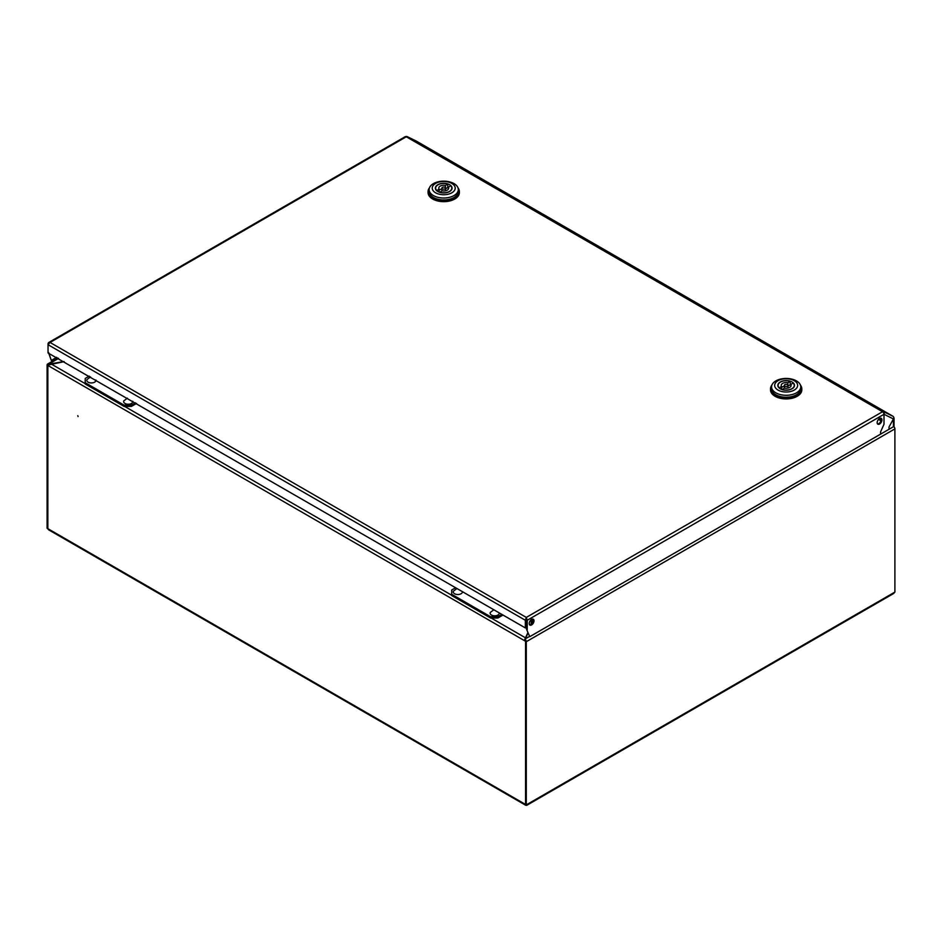 <?xml version="1.0" encoding="UTF-8"?>
<svg xmlns="http://www.w3.org/2000/svg" width="942" height="942" viewBox="0 0 942 942"><rect width="100%" height="100%" fill="white"/><g stroke="black" fill="none" stroke-linecap="round" stroke-linejoin="round"><path stroke-width="1.41" d="M78.068 416.541L77.797 415.657L78.068 416.541M525.754 805.28L48.501 529.745L47.842 528.65L47.842 365.461L47.842 528.65L47.1 528.226L47.1 365.037A2.084 1.201 -120 0 1 47.536 364.083A2.084 1.201 -120 0 1 48.572 364.189L63.938 361.54M47.842 528.65L526.225 804.845L525.554 804.456L525.554 641.267L525.554 804.456L526.295 804.88L894.9 592.071L894.9 428.881L526.295 641.702L526.295 804.88M64.15 361.657L48.431 364.966M525.283 638.24L527.803 632.836M491.123 617.987L525.283 637.71L525.141 638.499M525.259 640.419L525.554 641.267A1.048 0.601 -120 0 0 524.812 639.995L527.92 633.142M531.158 624.322L531.158 619.706M531.889 623.651L531.889 619.259M526.295 641.702A2.084 1.201 -120 0 0 524.812 639.147L529.428 636.474M893.711 426.526A2.084 1.201 60 0 1 894.9 428.881M894.9 592.071L893.687 593.472L526.649 805.386M525.554 641.267L47.842 365.461A1.048 0.601 -120 0 1 48.572 365.037L48.572 364.189L58.557 358.431M47.1 528.226L47.865 528.921M533.996 620.79A3.391 1.955 120 0 0 533.29 619.235A3.391 1.955 120 0 0 530.676 620.142A3.391 1.955 120 0 0 529.204 623.557A3.391 1.955 120 0 0 529.899 625.111A3.391 1.955 120 0 0 532.513 624.205A3.391 1.955 120 0 0 533.996 620.79M532.878 619.094A3.391 1.955 -60 0 1 533.254 620.366A3.391 1.955 -60 0 1 532.018 623.51A3.391 1.955 -60 0 1 529.581 624.829M881.959 419.897A3.391 1.955 120 0 0 881.265 418.342A3.391 1.955 120 0 0 878.651 419.249A3.391 1.955 120 0 0 877.167 422.664A3.391 1.955 120 0 0 877.873 424.206A3.391 1.955 120 0 0 880.476 423.299A3.391 1.955 120 0 0 881.959 419.897M880.852 418.201A3.391 1.955 -60 0 1 881.229 419.473A3.391 1.955 -60 0 1 879.981 422.605A3.391 1.955 -60 0 1 877.544 423.924M48.042 344.454L48.042 343.606L50.044 342.452L526.295 617.41L525.342 620.26L526.295 617.41L527.237 620.26L883.996 414.292L883.996 424.265L883.996 414.292A2.084 1.201 -120 0 0 882.524 411.736A2.084 1.201 -60 0 1 883.525 411.607L883.16 412.278M526.295 617.41L882.524 411.736L406.285 136.778A2.084 1.201 -60 0 1 407.285 136.661A2.084 1.696 -63.7 0 0 405.884 136.614M416.552 141.241A2.084 1.696 116.3 0 1 416.705 141.324L892.957 416.282A2.084 1.696 116.3 0 1 893.428 418.954L883.996 414.292A2.084 1.696 -63.7 0 0 883.525 411.607L892.957 416.282A2.084 1.201 -60 0 1 892.992 416.293A2.084 1.201 -60 0 1 893.098 416.376M883.525 411.607L407.285 136.661L416.705 141.324A2.084 1.201 -60 0 1 416.753 141.335A2.084 1.201 -60 0 1 416.788 141.359L892.992 416.293M881.135 418.778L880.205 418.236M893.428 426.726L893.428 418.954L889.001 427.009L893.428 418.954A2.084 1.201 0 0 0 894.04 418.107L894.04 425.878A2.084 1.201 180 0 1 893.428 426.726L889.001 429.281L889.001 427.009L889.001 429.281L880.582 434.132L880.582 431.86L880.582 434.132L529.769 636.674L526.496 629.197L529.769 636.674M894.04 418.107A2.084 1.201 0 0 0 893.711 417.459M883.996 424.265L880.582 431.86L883.996 424.265M526.295 618.258L526.496 629.197M527.237 629.633L527.237 620.26L526.496 619.836M48.784 352.791L51.315 360.445L56.685 357.348M51.315 360.445L48.784 353.391M48.784 344.03L48.042 343.606L48.548 342.617L405.237 136.672A2.084 1.201 -120 0 1 406.285 136.778L50.044 342.452L48.042 344.701L525.342 620.26L525.342 627.925L48.042 352.967M525.342 627.925L526.083 627.502L526.083 619.836M48.042 344.701L48.042 352.355M800.429 385.113A15.637 9.031 180 0 1 801.795 388.799A15.637 9.031 180 0 1 792.14 397.147A15.637 9.031 180 0 1 775.101 395.181A15.637 9.031 180 0 1 770.521 388.799A15.637 9.031 180 0 1 771.887 385.113M801.795 388.799L801.795 389.906A15.637 9.031 180 0 1 792.14 398.254A15.637 9.031 180 0 1 775.101 396.288A15.637 9.031 180 0 1 770.521 389.906L770.521 388.799M771.569 386.868L771.569 388.799A14.601 8.431 0 0 0 775.843 394.757A14.601 8.431 0 0 0 791.739 396.582A14.601 8.431 0 0 0 800.759 388.799L800.759 386.868A14.601 8.431 180 0 1 796.485 392.826A14.601 8.431 180 0 1 775.843 392.826A14.601 8.431 180 0 1 771.569 386.868A14.601 8.431 180 0 1 775.843 380.909A14.601 8.431 180 0 1 796.485 380.909A14.601 8.431 180 0 1 800.759 386.868M794.271 390.082A11.469 6.618 180 0 1 778.045 390.082A11.469 6.618 180 0 1 778.045 380.709A11.469 6.618 180 0 1 794.271 380.709A11.469 6.618 180 0 1 794.271 390.082M780.259 388.799A8.337 4.816 180 0 1 777.821 385.396A8.337 4.816 180 0 1 782.967 380.945A8.337 4.816 180 0 1 792.057 381.993A8.337 4.816 180 0 1 794.495 385.396A8.337 4.816 180 0 1 789.349 389.847A8.337 4.816 180 0 1 780.259 388.799M790.809 384.807A8.337 4.816 0 0 0 790.208 384.595M787.453 384.654A1.825 1.048 180 0 1 787.983 385.396A1.825 1.048 180 0 1 786.853 386.373A1.825 1.048 180 0 1 784.874 386.138A1.825 1.048 180 0 1 784.333 385.396A1.825 1.048 180 0 1 785.463 384.418A1.825 1.048 180 0 1 787.453 384.654M794.236 386.585L794.236 385.396A8.078 4.663 180 0 0 793.152 383.064L790.809 384.418A4.957 2.861 180 0 1 791.115 385.396A4.957 2.861 180 0 1 784.462 388.08L782.119 389.611M794.236 385.396A8.078 4.663 180 0 1 790.197 389.435A8.078 4.663 180 0 1 782.119 389.435M779.164 388.022L781.507 386.373A4.957 2.861 180 0 1 781.212 385.396A4.957 2.861 180 0 1 787.865 382.711L790.208 381.357L790.208 384.76L787.983 386.043M779.164 387.727A8.078 4.663 180 0 1 778.08 385.396A8.078 4.663 180 0 1 782.119 381.357A8.078 4.663 180 0 1 790.208 381.357M790.809 386.373L790.809 384.418M781.507 389.387L781.507 386.373M781.507 387.821A4.957 2.861 180 0 1 784.333 386.138M787.865 385.019L787.865 382.711M458 187.835A15.637 9.031 180 0 1 459.366 191.52A15.637 9.031 180 0 1 449.711 199.869A15.637 9.031 180 0 1 432.661 197.902A15.637 9.031 180 0 1 428.08 191.52A15.637 9.031 180 0 1 429.446 187.835M459.366 191.52L459.366 192.627A15.637 9.031 180 0 1 449.711 200.976A15.637 9.031 180 0 1 432.661 199.009A15.637 9.031 180 0 1 428.08 192.627L428.08 191.52M429.128 189.589L429.128 191.52A14.601 8.431 0 0 0 433.402 197.479A14.601 8.431 0 0 0 449.31 199.304A14.601 8.431 0 0 0 458.318 191.52L458.318 189.589A14.601 8.431 180 0 1 454.044 195.547A14.601 8.431 180 0 1 433.402 195.547A14.601 8.431 180 0 1 429.128 189.589A14.601 8.431 180 0 1 433.402 183.631A14.601 8.431 180 0 1 454.044 183.631A14.601 8.431 180 0 1 458.318 189.589M451.83 192.804A11.469 6.618 180 0 1 435.616 192.804A11.469 6.618 180 0 1 435.616 183.431A11.469 6.618 180 0 1 451.83 183.431A11.469 6.618 180 0 1 451.83 192.804M437.83 191.52A8.337 4.816 180 0 1 435.381 188.117A8.337 4.816 180 0 1 440.526 183.666A8.337 4.816 180 0 1 449.617 184.714A8.337 4.816 180 0 1 452.066 188.117A8.337 4.816 180 0 1 446.908 192.568A8.337 4.816 180 0 1 437.83 191.52M448.368 187.529A8.337 4.816 0 0 0 447.768 187.305M445.013 187.376A1.825 1.048 180 0 1 445.542 188.117A1.825 1.048 180 0 1 444.424 189.095A1.825 1.048 180 0 1 442.434 188.859A1.825 1.048 180 0 1 441.892 188.117A1.825 1.048 180 0 1 443.023 187.14A1.825 1.048 180 0 1 445.013 187.376M451.807 189.307L451.807 188.117A8.078 4.663 180 0 0 450.712 185.786L448.368 187.128A4.957 2.861 180 0 1 448.675 188.117A4.957 2.861 180 0 1 442.022 190.802L439.678 192.333M451.807 188.117A8.078 4.663 180 0 1 447.756 192.156A8.078 4.663 180 0 1 439.678 192.156M436.723 190.743L439.066 189.095A4.957 2.861 180 0 1 438.772 188.117A4.957 2.861 180 0 1 445.425 185.433L447.768 184.079L447.768 187.482L445.542 188.765M436.723 190.449A8.078 4.663 180 0 1 435.64 188.117A8.078 4.663 180 0 1 439.69 184.079A8.078 4.663 180 0 1 447.768 184.079M448.368 189.095L448.368 187.128M439.066 192.109L439.066 189.095M439.066 190.543A4.957 2.861 180 0 1 441.892 188.859M445.425 187.741L445.425 185.433M455.692 587.714L451.689 590.022L451.689 594.284L490.535 616.716L497.906 616.716L501.909 614.396M497.906 616.716L497.906 617.987L503.016 615.032M497.906 617.987L490.535 617.987L490.535 616.716M451.689 594.284L451.689 595.556L490.535 617.987M89.219 376.129L85.216 378.448L85.216 382.699L124.061 405.131L131.433 405.131L135.448 402.823M131.433 405.131L131.433 406.414L136.555 403.459M131.433 406.414L124.061 406.414L124.061 405.131M85.216 382.699L85.216 383.983L124.061 406.414M493.855 609.745L490.276 612.465A4.592 2.649 0 0 0 491.453 615.032A4.592 2.649 0 0 0 496.693 615.55A4.592 2.649 0 0 0 499.26 612.865M456.988 588.467L453.408 591.187A4.592 2.649 0 0 0 454.597 593.754A4.592 2.649 0 0 0 459.826 594.261A4.592 2.649 0 0 0 462.404 591.588M127.382 398.16L123.802 400.88A4.592 2.649 0 0 0 124.992 403.447A4.592 2.649 0 0 0 130.22 403.965A4.592 2.649 0 0 0 132.787 401.292M90.526 376.882L86.947 379.602A4.592 2.649 0 0 0 88.124 382.169A4.592 2.649 0 0 0 93.352 382.688A4.592 2.649 0 0 0 95.931 380.003M530.381 624.734L529.251 624.087M451.689 595.214L124.65 406.414M85.216 383.641L51.056 363.918M878.497 419.414L880.97 420.838M881.147 420.238L878.945 418.966M525.283 638.134L525.4 638.912M525.813 804.609L526.602 805.304L526.39 804.28M57.945 358.078L47.536 364.083M407.203 136.614L416.635 141.276M787.983 388.057L787.983 385.396M778.08 386.585L778.08 385.396M784.333 388.151L784.333 385.396M445.542 190.779L445.542 188.117M435.64 189.307L435.64 188.117M441.892 190.873L441.892 188.117"/></g></svg>
